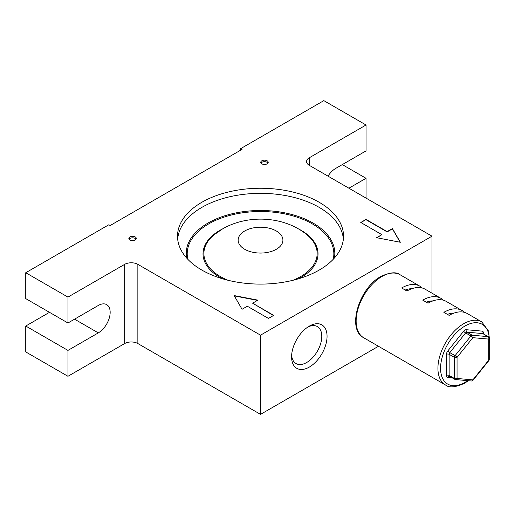 <?xml version="1.0" encoding="UTF-8"?>
<svg xmlns="http://www.w3.org/2000/svg" width="515" height="515" viewBox="0 0 515 515"><rect width="100%" height="100%" fill="white"/><g stroke="black" fill="none" stroke-linecap="round" stroke-linejoin="round"><path stroke-width="0.77" d="M309.328 326.117L309.328 326.117A25.081 14.478 -60 0 1 327.057 336.359A25.081 14.478 -60 0 1 309.328 367.073A25.081 14.478 -60 0 1 291.593 356.831A25.081 14.478 -60 0 1 309.328 326.117L309.328 326.117M291.645 355.215A21.347 12.328 120 0 0 296.016 363.558A21.347 12.328 120 0 0 306.689 362.502A21.347 12.328 120 0 0 320.633 343.692A21.347 12.328 120 0 0 317.362 326.581A21.347 12.328 120 0 0 307.951 326.974M267.118 160.789A3.734 2.157 0 0 0 263.056 160.326A3.734 2.157 0 0 0 260.751 162.315A3.734 2.157 0 0 0 261.845 163.834A3.734 2.157 0 0 0 265.907 164.304A3.734 2.157 0 0 0 268.212 162.315A3.734 2.157 0 0 0 267.118 160.789M267.974 163.075A3.734 2.157 0 0 0 267.118 162.315A3.734 2.157 0 0 0 260.989 163.075M135.226 236.939A3.734 2.157 0 0 0 131.158 236.475A3.734 2.157 0 0 0 128.853 238.464A3.734 2.157 0 0 0 129.947 239.984A3.734 2.157 0 0 0 134.016 240.453A3.734 2.157 0 0 0 136.314 238.464A3.734 2.157 0 0 0 135.226 236.939M136.076 239.224A3.734 2.157 0 0 0 135.226 238.464A3.734 2.157 0 0 0 129.098 239.224M201.828 270.066A83.005 47.921 180 0 1 177.52 236.179A83.005 47.921 180 0 1 228.757 191.902A83.005 47.921 180 0 1 319.216 202.292A83.005 47.921 180 0 1 343.531 236.179A83.005 47.921 180 0 1 292.288 280.45A83.005 47.921 180 0 1 201.828 270.066M25.75 272.731L108.845 224.752L110.165 225.519L242.056 149.369L240.737 148.603L323.832 100.631L366.043 124.997L309.328 157.745L309.328 165.36L431.988 236.179L260.526 335.175L137.859 264.356L137.859 343.55A9.328 5.382 0 0 0 124.669 343.55L67.954 376.291L67.954 350.4L98.294 332.89A16.789 9.695 120 0 0 109.257 318.096A16.789 9.695 120 0 0 106.689 304.642A16.789 9.695 120 0 0 98.294 305.472L67.954 322.989L67.954 297.097L25.75 272.731L25.75 298.623L67.954 322.989M124.669 343.55L124.669 264.356L67.954 297.097M124.669 264.356A9.328 5.382 180 0 1 137.859 264.356M309.328 165.36A9.328 5.382 180 0 1 306.592 161.549A9.328 5.382 180 0 1 309.328 157.745M366.043 219.422L360.764 222.474L381.866 234.653L376.594 237.698L400.335 242.269L392.417 228.563L387.145 231.608L366.043 219.422L361.028 222.622M268.437 318.418L247.335 306.232L242.056 309.283L234.145 295.571L257.886 300.142L252.608 303.187L273.716 315.373L268.437 318.418M342.301 164.6L366.043 178.306L366.043 198.101M240.737 150.129L240.737 148.603M327.997 176.136A16.789 9.695 120 0 1 335.703 168.405L366.043 150.889L366.043 124.997M49.492 312.328L25.75 326.034L25.75 351.925L67.954 376.291M25.75 326.034L67.954 350.4M378.467 346.273L260.526 414.369L260.526 335.175M431.988 293.17L431.988 236.179M260.526 414.369L137.859 343.55M348.893 188.207L366.043 178.306M400.136 242.23L392.417 228.866L387.145 231.911L366.043 219.731M381.866 234.653L376.986 237.776M234.344 295.919L257.494 300.374M273.452 315.528L252.608 303.187M343.357 239.25A82.902 47.863 0 0 0 290.679 196.621A82.902 47.863 0 0 0 201.899 207.358A82.902 47.863 0 0 0 177.688 239.25M489.25 359.431L489.25 338.329A1.867 1.867 0 0 0 488.317 336.713A1.867 1.075 120 0 0 488.046 336.63A1.867 1.474 95.1 0 1 488.703 339.089L472.873 337.673L457.05 357.365A1.867 1.075 180 0 1 454.41 357.365L449.138 354.32L449.138 375.422L454.41 378.467L454.41 357.365A1.867 1.075 120 0 1 455.073 355.665L470.897 335.973A1.867 0.393 38.8 0 1 472.873 337.673A1.867 1.474 95.1 0 0 472.216 335.214L488.046 336.63L482.767 333.585L466.944 332.169L472.216 335.214A1.867 1.075 120 0 0 471.56 335.394A1.867 1.075 120 0 0 470.897 335.973L465.624 332.928L449.795 352.62L455.073 355.665A1.867 0.393 38.8 0 1 457.05 357.365L457.05 378.467L472.873 379.883A1.867 1.474 95.1 0 1 471.392 380.978A1.867 1.867 0 0 0 473.008 380.289L488.838 360.597A1.867 1.867 0 0 0 489.25 359.431A1.867 1.075 180 0 1 488.703 360.191A1.867 0.393 38.8 0 1 488.838 360.597M481.828 321.946L467.324 313.571A36.372 20.999 120 0 0 449.138 315.373L443.859 312.328A36.372 20.999 120 0 1 462.045 310.526L446.215 301.391A36.372 20.999 120 0 0 428.029 303.187L422.757 300.142A36.372 20.999 120 0 1 440.943 298.34L425.113 289.205A36.372 20.999 120 0 0 406.927 291.007L401.655 287.962A36.372 20.999 120 0 1 419.841 286.16L400.052 274.733A36.372 20.999 120 0 0 381.866 276.536A36.372 20.999 120 0 0 358.105 308.588A36.372 20.999 120 0 0 363.68 337.737L445.456 384.95A36.372 20.999 -60 0 1 439.881 355.801A36.372 20.999 -60 0 1 463.642 323.748A36.372 20.999 -60 0 1 481.828 321.946L488.857 331.518L489.25 346.415M464.491 312.38A36.372 20.999 120 0 0 462.045 310.526M443.389 300.2A36.372 20.999 120 0 0 440.943 298.34M422.287 288.014A36.372 20.999 120 0 0 419.841 286.16M471.392 380.978L455.563 379.561A1.867 1.867 0 0 1 454.797 379.323A1.867 1.075 120 0 1 454.41 378.467A1.867 1.075 180 0 0 457.05 378.467A1.867 1.474 95.1 0 1 455.563 379.561A1.867 1.474 95.1 0 1 455.073 379.407A1.867 1.075 120 0 1 454.797 379.323L449.524 376.278A1.867 1.075 -60 0 1 449.138 375.422A1.867 1.075 0 0 0 446.499 375.422A3.734 2.157 120 0 0 447.818 377.295L451.932 377.669M489.25 338.329A1.867 1.075 180 0 1 488.703 339.089L488.703 360.191L472.873 379.883A1.867 0.393 38.8 0 1 473.008 380.289M405.241 290.029A31.711 18.308 -60 0 1 411.852 288.709M426.343 302.215A31.711 18.308 -60 0 1 432.954 300.895M447.445 314.395A31.711 18.308 -60 0 1 454.056 313.081M74.553 319.178L98.294 332.89M298.661 228.995A57.506 33.205 180 0 1 301.191 277.321A57.506 33.205 180 0 1 298.436 278.808M222.609 278.808A57.506 33.205 180 0 1 219.86 230.366A57.506 33.205 180 0 1 222.383 228.995M293.093 280.257A56.637 32.703 0 0 0 300.573 276.626A56.637 32.703 0 0 0 307.03 234.84C284.396 216.081 248.204 214.169 222.686 228.821L214.021 234.84A56.637 32.703 0 0 0 227.958 280.257M186.681 258.06A74.289 42.893 180 0 1 207.996 223.059A74.289 42.893 180 0 1 292.655 214.716A74.289 42.893 180 0 1 334.37 258.06M333.231 259.296A73.317 42.333 0 0 0 292.893 215.862A73.317 42.333 0 0 0 208.678 223.916A73.317 42.333 0 0 0 187.814 259.296M276.349 249.273A22.383 12.92 0 0 0 276.349 230.997A22.383 12.92 0 0 0 244.696 230.997A22.383 12.92 0 0 0 244.696 249.273A22.383 12.92 0 0 0 276.349 249.273M489.25 342.9A34.505 19.924 120 0 0 464.961 326.034A34.505 19.924 120 0 0 440.563 368.296A34.505 19.924 120 0 0 464.961 382.388A34.505 19.924 120 0 0 467.672 380.643M465.624 332.928A1.867 1.075 -60 0 1 466.281 332.342A1.867 1.075 -60 0 1 466.944 332.169A1.867 1.474 -84.9 0 1 466.281 329.709A3.734 2.157 120 0 0 463.642 331.229A1.867 0.393 -141.2 0 0 465.624 332.928M446.499 375.422L446.499 354.32A3.734 2.157 120 0 1 447.818 350.921L463.642 331.229M466.281 329.709L482.111 331.119A1.867 1.474 -84.9 0 0 482.767 333.585A1.867 1.075 -60 0 1 483.044 333.669L488.317 336.713M483.431 333.887L483.431 332.999A3.734 2.157 120 0 0 482.111 331.119M446.499 354.32A1.867 1.075 0 0 1 449.138 354.32A1.867 1.075 -60 0 1 449.795 352.62A1.867 0.393 -141.2 0 1 447.818 350.921M449.795 376.362A1.867 1.075 -60 0 1 449.524 376.278L449.299 376.201A1.867 1.474 -84.9 0 0 447.818 377.295M483.431 332.999A1.867 1.075 0 0 0 482.909 333.565M363.68 337.737C346.447 329.214 359.129 287.891 380.933 276.446C389.997 272.255 396.37 271.688 400.052 274.733M468.386 380.707L464.575 383.237C455.376 387.428 449.003 388.001 445.456 384.95"/></g></svg>
